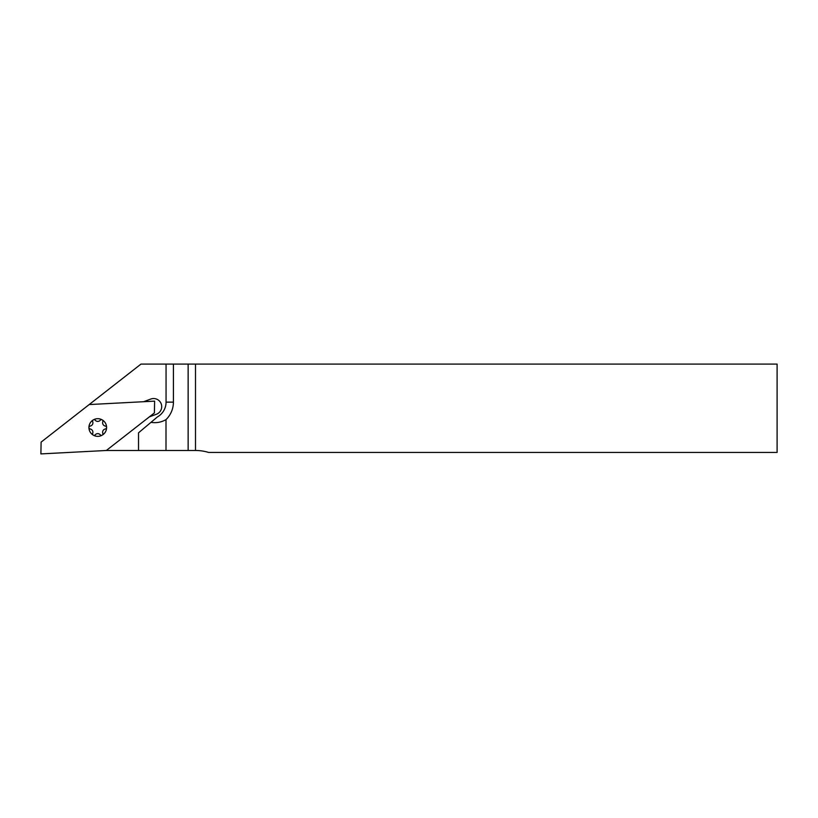 <?xml version="1.0" encoding="UTF-8"?>
<svg xmlns="http://www.w3.org/2000/svg" width="818" height="818" viewBox="0 0 818 818"><rect width="100%" height="100%" fill="white"/><g stroke="black" fill="none" stroke-linecap="round" stroke-linejoin="round"><path stroke-width="1.23" d="M143.671 401.71L150.778 399.051A8.098 8.098 0 0 1 161.197 403.806A8.098 8.098 0 0 1 156.453 414.225L149.346 416.883M166.054 364.092L140.982 364.092L41.105 442.119L40.9 453.908L106.34 450.483L138.528 450.483L138.528 432.814L157.455 416.883A16.933 16.933 0 0 0 166.054 402.139L166.054 364.092L173.416 364.092L173.416 402.139A24.295 24.295 0 0 1 166.003 419.614L166.003 450.483L188.14 450.483L188.14 364.092L173.416 364.092M195.502 450.483A44.908 44.908 0 0 1 208.61 452.436L777.1 452.436L777.1 364.092L195.502 364.092L195.502 450.483L188.14 450.483M188.14 364.092L195.502 364.092M166.003 450.483L138.528 450.483M166.003 419.614C161.34 422.292 156.34 423.203 150.982 422.323M106.34 450.483L154.408 412.926L154.612 401.137L89.172 404.562M173.416 402.139L166.054 402.139M102.178 419.869A8.834 8.834 0 0 1 102.178 435.176A8.834 8.834 0 0 1 88.927 427.517A8.834 8.834 0 0 1 102.178 419.869A1.472 1.472 0 0 0 100.307 420.207A3.313 3.313 0 0 1 95.205 420.207A1.472 1.472 0 0 0 92.69 421.659A3.313 3.313 0 0 1 90.144 426.076A1.472 1.472 0 0 0 90.144 428.969A3.313 3.313 0 0 1 92.69 433.387A1.472 1.472 0 0 0 95.205 434.839A3.313 3.313 0 0 1 100.307 434.839A1.472 1.472 0 0 0 102.823 433.387A3.313 3.313 0 0 1 105.369 428.969A1.472 1.472 0 0 0 105.369 426.076A3.313 3.313 0 0 1 102.823 421.659A1.472 1.472 0 0 0 102.178 419.869"/></g></svg>
